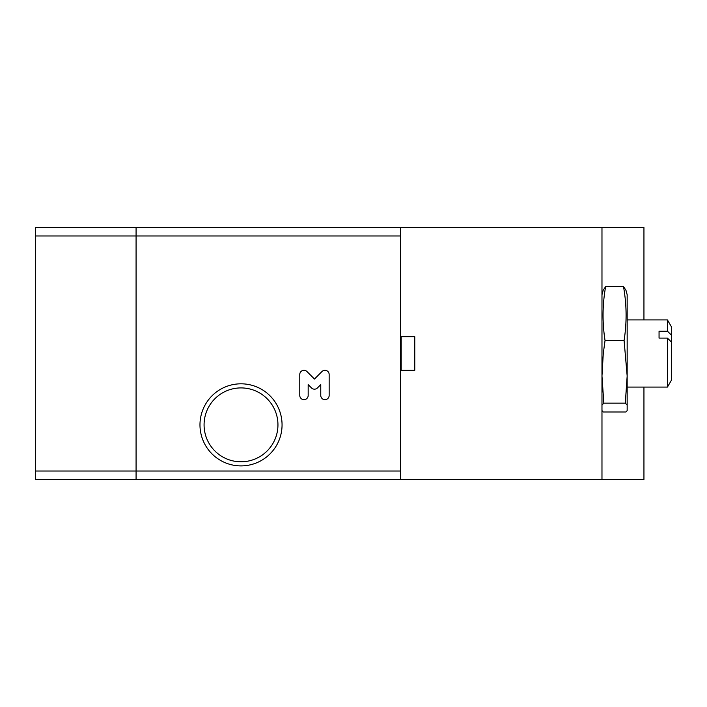 <?xml version="1.0" encoding="UTF-8"?>
<svg xmlns="http://www.w3.org/2000/svg" width="707" height="707" viewBox="0 0 707 707"><rect width="100%" height="100%" fill="white"/><g stroke="black" fill="none" stroke-linecap="round" stroke-linejoin="round"><path stroke-width="1.06" d="M601.975 405.111L603.831 403.149L601.975 376.009L603.274 353.5L605.051 340.474C602.214 322.498 602.408 304.549 605.634 286.627L603.177 290.268L601.975 294.739M601.975 410.608L603.195 411.978L625.942 411.978L627.162 410.608L627.162 405.111L625.297 403.149L603.831 403.149M605.634 286.627L623.503 286.627L625.96 290.268L627.162 294.739L627.162 405.111M605.051 340.474L624.087 340.474L627.162 376.009L625.297 403.149M623.503 286.627C626.729 304.549 626.923 322.498 624.087 340.474M643.944 387.074L643.944 479.417L136.08 479.417L136.08 471.021L35.35 471.021L35.35 479.417L136.08 479.417L136.08 471.021L400.507 471.021L400.507 235.979L136.08 235.979L136.08 227.583L35.35 227.583L35.35 235.979L136.08 235.979L136.08 471.021L136.08 227.583L643.944 227.583L643.944 319.926M35.35 471.021L35.35 235.979M282.058 424.854A41.041 41.041 0 0 0 241.016 383.813A41.041 41.041 0 0 0 199.975 424.854A41.041 41.041 0 0 0 241.016 465.895A41.041 41.041 0 0 0 282.058 424.854M277.948 424.854A36.932 36.932 0 0 0 241.016 387.913A36.932 36.932 0 0 0 204.076 424.854A36.932 36.932 0 0 0 241.016 461.786A36.932 36.932 0 0 0 277.948 424.854M324.955 399.667A4.198 4.198 0 0 0 329.153 395.469L329.153 374.489A4.198 4.198 0 0 0 321.994 371.52L314.465 379.04L306.944 371.52A4.198 4.198 0 0 0 299.777 374.489L299.777 395.469A4.198 4.198 0 0 0 303.975 399.667A4.198 4.198 0 0 0 308.172 395.469L308.172 384.617L311.495 387.949A4.198 4.198 0 0 0 317.434 387.949L320.766 384.617L320.766 395.469A4.198 4.198 0 0 0 324.955 399.667M627.162 387.074L667.452 387.074L667.452 338.114L659.057 338.114L659.057 331.194L667.452 331.194L667.452 319.926L671.65 327.191L671.65 342.268L667.452 338.114M400.507 227.583L400.507 336.709L414.779 336.709L414.779 370.291L400.507 370.291L401.178 370.291L401.178 336.709M667.452 331.194L671.65 335.348M601.975 479.417L601.975 227.583M400.507 479.417L400.507 370.291M667.452 387.074L671.65 379.809L671.65 342.268M659.057 338.114L659.057 331.194M627.162 319.926L667.452 319.926"/></g></svg>
